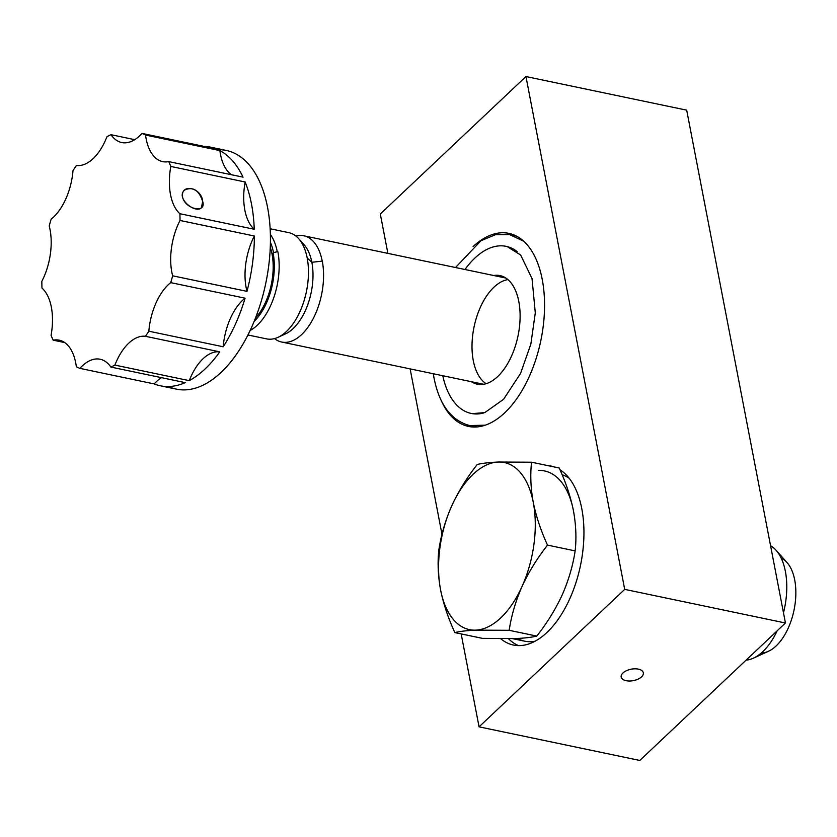 <?xml version="1.0" encoding="UTF-8"?>
<svg xmlns="http://www.w3.org/2000/svg" width="837" height="837" viewBox="0 0 837 837"><rect width="100%" height="100%" fill="white"/><g stroke="black" fill="none" stroke-linecap="round" stroke-linejoin="round"><path stroke-width="1.26" d="M475.73 630.135A85.353 46.066 101.8 0 1 440.576 589.823A85.353 46.066 101.8 0 1 451.781 505.778A85.353 46.066 101.8 0 1 498.12 462.034A85.353 46.066 101.8 0 1 533.263 502.346A85.353 46.066 101.8 0 1 522.068 586.392A85.353 46.066 101.8 0 1 475.73 630.135C466.638 630.564 459.68 631.38 454.847 632.594C448.224 618.24 443.464 603.979 440.576 589.823C438.023 575.741 437.458 562.359 438.881 549.689C441.109 534.958 445.41 520.321 451.781 505.778C458.477 491.298 466.962 477.54 477.236 464.493C482.07 463.279 489.038 462.463 498.12 462.034L531.568 462.212C530.145 474.882 530.71 488.264 533.263 502.346C536.151 516.502 540.911 530.763 547.524 545.117C537.26 558.164 528.764 571.922 522.068 586.392C515.697 600.945 511.397 615.582 509.168 630.303L475.73 630.135A85.353 46.066 101.8 0 1 440.576 589.823A85.353 46.066 101.8 0 1 451.781 505.778A85.353 46.066 101.8 0 1 498.12 462.034A85.353 46.066 101.8 0 1 533.263 502.346A85.353 46.066 101.8 0 1 522.068 586.392A85.353 46.066 101.8 0 1 475.73 630.135C466.638 630.564 459.68 631.38 454.847 632.594C448.224 618.24 443.464 603.979 440.576 589.823C438.023 575.741 437.458 562.359 438.881 549.689C441.109 534.958 445.41 520.321 451.781 505.778C458.477 491.298 466.962 477.54 477.236 464.493C482.07 463.279 489.038 462.463 498.12 462.034L531.568 462.212C530.145 474.882 530.71 488.264 533.263 502.346C536.151 516.502 540.911 530.763 547.524 545.117C537.26 558.164 528.764 571.922 522.068 586.392C515.697 600.945 511.397 615.582 509.168 630.303L475.73 630.135M536.789 636.078C547.063 623.042 555.548 609.273 562.255 594.804C568.616 580.25 572.916 565.613 575.155 550.892L547.524 545.117L575.155 550.892C576.567 538.222 576.002 524.841 573.45 510.748C570.562 496.592 565.812 482.342 559.189 467.988L531.568 462.212L559.189 467.988C565.812 482.342 570.562 496.592 573.45 510.748A85.353 46.066 -78.2 0 0 538.306 470.446A85.353 46.066 -78.2 0 1 573.45 510.748C576.002 524.841 576.567 538.222 575.155 550.892C572.916 565.613 568.616 580.25 562.255 594.804C555.548 609.273 547.063 623.042 536.789 636.078L509.168 630.303L536.789 636.078C531.955 637.292 524.998 638.118 515.906 638.537C524.998 638.118 531.955 637.292 536.789 636.078M482.468 638.369L515.906 638.537L482.468 638.369L454.847 632.594L482.468 638.369M746.102 660.131A59.301 32.015 -78.2 0 0 762.789 651.667A59.301 32.015 -78.2 0 0 777.113 630.868A59.301 32.015 -78.2 0 1 753.509 658.123A59.301 32.015 -78.2 0 1 746.102 660.131M783.484 612.799A59.301 32.015 -78.2 0 0 770.574 545.734A59.301 32.015 -78.2 0 1 776.066 550.275A59.301 32.015 -78.2 0 1 783.484 612.799M753.509 658.123L768.481 651.259A48.766 26.324 -78.2 0 0 793.989 610.309A48.766 26.324 -78.2 0 0 787.031 562.569L776.066 550.275M761.356 652.954A48.766 26.324 -78.2 0 0 793.989 610.309A48.766 26.324 -78.2 0 0 781.183 558.153M569.17 478.241A85.353 46.066 -78.2 0 0 562.129 474.757A85.353 46.066 -78.2 0 1 569.17 478.241M512.61 638.652L524.705 641.184A85.353 46.066 -78.2 0 0 535.084 641.205A85.353 46.066 -78.2 0 1 517.475 638.464M517.161 251.592A85.353 46.066 -78.2 0 0 506.155 246.35A85.353 46.066 -78.2 0 0 464.974 269.504A85.353 46.066 -78.2 0 1 517.161 251.592M442.763 375.719A85.353 46.066 -78.2 0 0 471.21 413.436A85.353 46.066 -78.2 0 0 483.399 413.049A85.353 46.066 -78.2 0 1 442.763 375.719M518.804 301.466A55.472 29.944 101.8 0 1 507.463 363.959A55.472 29.944 101.8 0 1 471.461 381.724A55.472 29.944 101.8 0 0 477.32 384.193A55.472 29.944 101.8 0 0 510.005 359.293A55.472 29.944 101.8 0 0 518.804 301.466A55.472 29.944 101.8 0 0 493.673 275.509A55.472 29.944 101.8 0 1 500.034 275.593A55.472 29.944 101.8 0 1 518.804 301.466M168.551 386.527A121.93 65.82 -78.2 0 0 221.104 372.371A121.93 65.82 -78.2 0 0 270.393 234.894A121.93 65.82 -78.2 0 0 216.061 149.813M160.317 385.784A121.93 65.82 -78.2 0 0 185.207 382.624L110.861 367.077A121.93 65.82 -78.2 0 0 114.899 365.099L189.246 380.647A121.93 65.82 -78.2 0 0 205.034 369.002A121.93 65.82 -78.2 0 0 219.754 351.843L145.418 336.296A121.93 65.82 -78.2 0 0 148.85 331.211L223.197 346.769A121.93 65.82 -78.2 0 0 245.074 298.181L170.727 282.634A121.93 65.82 -78.2 0 0 172.652 275.812L246.988 291.36A121.93 65.82 -78.2 0 0 254.364 236.013L180.028 220.466A121.93 65.82 -78.2 0 0 179.913 213.728L254.249 229.275A121.93 65.82 -78.2 0 0 245.147 181.995L170.811 166.448A121.93 65.82 -78.2 0 0 168.687 161.604L243.033 177.151A121.93 65.82 -78.2 0 0 219.89 150.608L145.544 135.06A121.93 65.82 -78.2 0 0 141.997 133.407A48.766 26.324 -78.2 0 1 111.018 134.705L134.726 139.664L111.018 134.705A121.93 65.82 -78.2 0 0 106.979 136.682A48.766 26.324 -78.2 0 1 76.46 165.485A121.93 65.82 -78.2 0 0 73.018 170.57A48.766 26.324 -78.2 0 1 51.141 219.148A121.93 65.82 -78.2 0 0 49.226 225.969A48.766 26.324 -78.2 0 1 41.85 281.316A121.93 65.82 -78.2 0 0 41.965 288.054A48.766 26.324 -78.2 0 1 51.067 335.334A121.93 65.82 -78.2 0 0 53.181 340.178A48.766 26.324 -78.2 0 1 76.324 366.721A121.93 65.82 -78.2 0 0 79.881 368.374L154.228 383.932A121.93 65.82 -78.2 0 0 160.317 385.784L176.398 389.142A121.93 65.82 -78.2 0 0 221.104 372.371A121.93 65.82 -78.2 0 0 270.382 243.902A121.93 65.82 -78.2 0 0 226.314 150.461L210.244 147.092A121.93 65.82 -78.2 0 0 203.914 146.349A121.93 65.82 -78.2 0 1 216.333 148.955A121.93 65.82 -78.2 0 0 210.244 147.092M53.181 340.178L64.752 342.595L53.181 340.178A121.93 65.82 -78.2 0 1 51.067 335.334A48.766 26.324 -78.2 0 0 41.965 288.054A121.93 65.82 -78.2 0 1 41.85 281.316A48.766 26.324 -78.2 0 0 49.226 225.969A121.93 65.82 -78.2 0 1 51.141 219.148A48.766 26.324 -78.2 0 0 73.018 170.57A121.93 65.82 -78.2 0 1 76.46 165.485A48.766 26.324 -78.2 0 0 106.979 136.682A121.93 65.82 -78.2 0 1 111.018 134.705A48.766 26.324 -78.2 0 0 121.752 142.541A48.766 26.324 -78.2 0 0 141.997 133.407L216.333 148.955L141.997 133.407A121.93 65.82 -78.2 0 1 145.544 135.06A48.766 26.324 -78.2 0 0 168.687 161.604L243.033 177.151A121.93 65.82 -78.2 0 0 219.89 150.608A48.766 26.324 -78.2 0 0 231.462 174.734A48.766 26.324 -78.2 0 1 219.89 150.608L145.544 135.06A48.766 26.324 -78.2 0 0 162.65 161.614A48.766 26.324 -78.2 0 0 168.687 161.604A121.93 65.82 -78.2 0 1 170.811 166.448A48.766 26.324 -78.2 0 0 179.913 213.728L254.249 229.275A121.93 65.82 -78.2 0 0 245.147 181.995A48.766 26.324 -78.2 0 0 254.249 229.275A48.766 26.324 -78.2 0 1 245.147 181.995L170.811 166.448A48.766 26.324 -78.2 0 0 179.913 213.728A121.93 65.82 -78.2 0 1 180.028 220.466A48.766 26.324 -78.2 0 0 172.652 275.812L246.988 291.36A121.93 65.82 -78.2 0 0 254.364 236.013A48.766 26.324 -78.2 0 0 246.988 291.36A48.766 26.324 -78.2 0 1 254.364 236.013L180.028 220.466A48.766 26.324 -78.2 0 0 172.652 275.812A121.93 65.82 -78.2 0 1 170.727 282.634A48.766 26.324 -78.2 0 0 148.85 331.211L223.197 346.769A121.93 65.82 -78.2 0 0 245.074 298.181A48.766 26.324 -78.2 0 0 223.197 346.769A48.766 26.324 -78.2 0 1 245.074 298.181L170.727 282.634A48.766 26.324 -78.2 0 0 148.85 331.211A121.93 65.82 -78.2 0 1 145.418 336.296A48.766 26.324 -78.2 0 0 114.899 365.099L189.246 380.647A121.93 65.82 -78.2 0 0 219.754 351.843A48.766 26.324 -78.2 0 0 189.246 380.647A48.766 26.324 -78.2 0 1 219.754 351.843L145.418 336.296A48.766 26.324 -78.2 0 0 114.899 365.099A121.93 65.82 -78.2 0 1 110.861 367.077A48.766 26.324 -78.2 0 0 79.881 368.374L154.228 383.932A121.93 65.82 -78.2 0 0 185.207 382.624L110.861 367.077A48.766 26.324 -78.2 0 0 100.126 359.24A48.766 26.324 -78.2 0 0 79.881 368.374A121.93 65.82 -78.2 0 1 76.324 366.721A48.766 26.324 -78.2 0 0 59.228 340.167A48.766 26.324 -78.2 0 0 53.181 340.178M202.669 201.382C198.976 190.177 192.981 186.379 184.695 189.999C175.121 198.024 195.701 214.157 201.424 207.733L202.669 201.382C201.654 187.425 180.332 182.947 182.581 197.176C185.406 209.417 206.739 213.885 202.669 201.382M161.489 377.665A48.766 26.324 -78.2 0 0 154.228 383.932A48.766 26.324 -78.2 0 1 161.489 377.665M507.923 279.6A54.259 29.285 -78.2 0 0 474.077 326.838A54.259 29.285 -78.2 0 0 486.151 383.691M274.557 338.587A54.259 29.285 -78.2 0 0 281.724 342.04A54.259 29.285 -78.2 0 0 313.687 317.683A54.259 29.285 -78.2 0 0 322.287 261.123A54.259 29.285 -78.2 0 1 310.496 323.417A54.259 29.285 -78.2 0 1 274.557 338.587M322.214 261.113A54.259 29.285 -78.2 0 0 303.852 235.804A54.259 29.285 -78.2 0 0 295.963 236.097A54.259 29.285 -78.2 0 1 322.214 261.113M301.341 242.228A48.975 26.439 101.8 0 1 311.835 262.253L307.189 257.963A54.259 29.285 101.8 0 1 278.062 337.301L285.584 333.837A48.944 26.418 101.8 0 0 311.845 262.274A48.944 26.418 101.8 0 1 281.912 335.124M322.245 261.134L311.835 262.274L322.245 261.134M270.382 234.465A54.259 29.285 101.8 0 1 277.246 251.707A54.259 29.285 101.8 0 0 270.382 234.465M270.152 228.763L288.838 232.665A54.259 29.285 101.8 0 1 307.189 257.974A54.259 29.285 101.8 0 1 307.179 257.974A54.259 29.285 101.8 0 1 298.579 314.524A54.259 29.285 101.8 0 1 266.616 338.88L247.94 334.978M277.884 251.843A54.259 29.285 101.8 0 1 250.127 330.5A54.259 29.285 101.8 0 0 277.884 251.843M298.704 238.702A54.259 29.285 101.8 0 1 307.189 257.974L311.845 262.263A48.975 26.439 101.8 0 0 304.166 244.854L298.704 238.702M273.521 252.659A51.496 27.799 -78.2 0 0 270.414 242.353A51.496 27.799 -78.2 0 1 273.521 252.659M273.27 252.722L277.758 251.581L273.27 252.722M254.134 321.418A50.764 27.401 -78.2 0 0 273.124 253.036A50.764 27.401 -78.2 0 1 254.134 321.418M272.035 254.05A48.766 26.324 -78.2 0 0 270.278 247.344A48.766 26.324 -78.2 0 1 272.035 254.05A48.766 26.324 -78.2 0 1 255.494 317.997A48.766 26.324 -78.2 0 0 272.035 254.05M479.057 726.84L639.803 760.456L785.451 623L686.685 110.16L525.95 76.544L624.705 589.374L479.057 726.84L639.803 760.456L785.451 623L624.705 589.374L479.057 726.84L461.166 633.912L479.057 726.84M380.301 214L387.887 253.381L380.301 214L525.95 76.544L624.705 589.374L785.451 623L686.685 110.16L525.95 76.544L380.301 214M410.13 368.897L441.999 534.372L410.13 368.897M441.005 399.981A98.62 53.233 -78.2 0 0 513.489 403.099A98.62 53.233 -78.2 0 0 540.754 272.789A98.62 53.233 -78.2 0 0 473.104 246.559A98.62 53.233 -78.2 0 1 514.629 235.218A98.62 53.233 -78.2 0 1 540.786 340.795A98.62 53.233 -78.2 0 1 474.506 427.037A98.62 53.233 -78.2 0 1 441.005 399.981M581.788 508.676A91.442 49.362 101.8 0 1 561.617 614.128A91.442 49.362 101.8 0 1 500.777 638.767A91.442 49.362 101.8 0 0 513.416 645.045A91.442 49.362 101.8 0 0 567.277 604A91.442 49.362 101.8 0 0 581.788 508.676A91.442 49.362 101.8 0 0 559.974 469.766A91.442 49.362 101.8 0 1 581.788 508.676M547.586 465.56A91.442 49.362 101.8 0 1 554.042 466.91A91.442 49.362 101.8 0 0 550.851 466.031A91.442 49.362 101.8 0 0 547.586 465.56M471.817 425.949A97.542 52.647 -78.2 0 0 473.732 426.42A97.542 52.647 -78.2 0 0 477.121 426.922A97.542 52.647 -78.2 0 1 471.817 425.949M516.973 236.369A97.542 52.647 -78.2 0 0 513.667 235.469A97.542 52.647 -78.2 0 0 511.721 235.134A97.542 52.647 -78.2 0 1 516.973 236.369M626.128 680.701A11.279 5.817 -10.9 0 1 621.18 677.049A11.279 5.817 -10.9 0 1 626.494 670.678A11.279 5.817 -10.9 0 1 638.38 669.14A11.279 5.817 -10.9 0 1 643.329 672.791A11.279 5.817 -10.9 0 1 638.003 679.163A11.279 5.817 -10.9 0 1 626.128 680.701A11.279 5.817 -10.9 0 1 627.269 670.343A11.279 5.817 -10.9 0 1 643.36 673.712A11.279 5.817 -10.9 0 1 626.128 680.701M518.532 645.62A91.442 49.362 101.8 0 1 508.498 638.736A91.442 49.362 101.8 0 0 518.532 645.62M507.107 246.549L520.635 255.013L532.039 278.575L535.293 312.892L530.846 344.174L520.53 373.49L503.56 399.312L484.811 412.599L472.173 413.635M485.261 425.175L469.714 425.583C451.237 420.551 439.352 404.731 434.047 378.115L433.284 373.741M455.506 267.526L480.982 240.732L495.295 234.758L509.649 234.632L523.732 241.234M471.21 413.436L472.246 413.656M506.155 246.35L507.201 246.57M281.724 342.04L483.681 384.277M303.852 235.804L505.893 278.062"/></g></svg>
